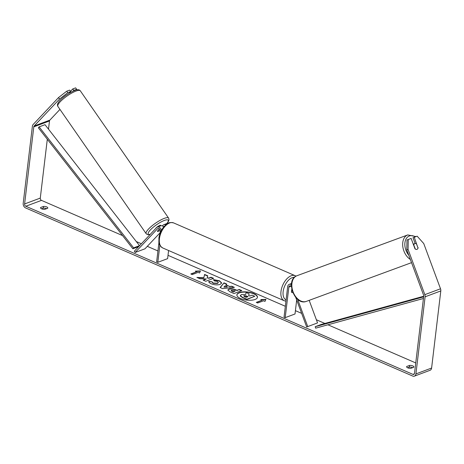 <?xml version="1.0" encoding="UTF-8"?>
<svg xmlns="http://www.w3.org/2000/svg" width="464" height="464" viewBox="0 0 464 464"><rect width="100%" height="100%" fill="white"/><g stroke="black" fill="none" stroke-linecap="round" stroke-linejoin="round"><path stroke-width="0.7" d="M159.465 228.978L157.395 231.182A3.068 0.708 144.8 0 0 157.424 231.339A3.068 0.708 144.8 0 0 158.317 231.281A3.068 0.737 145.3 0 0 160.167 230.301L160.208 230.254M160.109 232.748L144.971 248.808L135.169 252.474L134.305 251.256L156.583 227.615A3.683 2.691 69.5 0 1 157.36 227.093A3.683 2.691 69.5 0 1 161.397 230.388M163.693 226.948A3.683 2.691 -110.5 0 0 160.695 225.846L157.36 227.093M135.169 252.474L157.441 228.833A2.146 1.572 69.5 0 1 157.899 228.532A2.146 1.572 69.5 0 1 159.61 229.129A2.146 1.572 69.5 0 1 160.283 231.252L160.022 233.462M162.365 225.927L163.05 225.197A3.683 2.691 69.5 0 1 163.833 224.675L167.162 223.428A3.683 2.691 69.5 0 1 168.055 223.312M158.955 242.423L156.641 261.8L157.812 262.311L159.854 245.183M168.589 250.508L167.614 258.645L157.812 262.311M163.833 224.675A3.683 2.691 69.5 0 1 165.735 224.866M163.56 226.792L163.914 226.42A2.146 1.572 69.5 0 1 164.366 226.113A2.146 1.572 69.5 0 1 164.453 226.084M161.02 225.753L160.753 225.371A3.068 0.737 145.3 0 0 159.848 225.405A3.068 0.737 145.3 0 0 155.736 228.514M157.418 231.327A3.068 0.737 145.3 0 0 158.317 231.281M157.395 231.275L159.517 229.025M240.555 298.52A10.353 4.072 6.8 0 0 251.297 300.214A10.353 4.072 6.8 0 0 257.445 297.273A10.353 4.072 6.8 0 0 253.779 293.573A10.353 4.072 6.8 0 0 243.037 291.879A10.353 4.072 6.8 0 0 236.889 294.82A10.353 4.072 6.8 0 0 240.555 298.52M257.421 297.412A10.353 4.072 6.8 0 0 253.744 293.857A10.353 4.072 6.8 0 0 243.165 292.152A10.353 4.072 6.8 0 0 236.878 294.959M40.623 207.507A3.068 1.206 6.8 0 0 40.53 207.739A3.068 1.206 6.8 0 0 41.621 208.835A3.068 1.206 6.8 0 0 44.828 209.334L47.717 208.255A3.068 1.206 6.8 0 0 47.804 208.023A3.068 1.206 6.8 0 0 43.506 206.428L40.623 207.507L40.565 207.982M406.69 366.496L409.579 365.417A3.068 1.206 -173.2 0 1 413.871 367.012A3.068 1.206 -173.2 0 1 413.784 367.244L410.895 368.323A3.068 1.206 -173.2 0 1 407.688 367.824A3.068 1.206 -173.2 0 1 406.603 366.728A3.068 1.206 -173.2 0 1 406.69 366.496L406.632 366.972M417.89 247.701L414.271 237.261L413.006 237.725L415.158 243.525M406.992 239.975L408.256 239.505L408.065 249.412L406.8 249.876L406.992 239.975L411.133 238.432L414.978 248.791A3.068 2.094 69.8 0 0 416.968 249.359A3.068 2.094 69.8 0 0 418.116 247.619M203.795 277.704L196.881 277.426L199.955 278.76L206.358 278.968L203.174 280.157L205.767 281.283L213.608 278.354L211.021 277.228L208.991 277.988L207.159 277.907L207.721 275.796L204.607 274.444L203.76 277.982L197.6 277.739M226.043 284.879L229.668 286.456L231.722 286.218L234.395 287.378L222.587 288.596L220.104 287.518L224.002 282.866L226.763 284.067L226.014 285.163L229.668 286.456M406.8 249.876L423.574 295.116A1.844 1.346 69.5 0 1 423.713 296.189L414.514 373.3A1.844 1.346 69.5 0 1 413.76 374.413A1.844 1.346 69.5 0 1 412.914 374.373L25.804 206.242A1.844 1.346 69.5 0 1 24.604 203.951L33.797 126.84A1.844 1.346 69.5 0 1 34.168 125.988L59.543 99.058L58.51 97.591L66.752 91.182L67.785 92.649L59.543 99.058M415.75 362.929L327.932 324.788M324.875 323.46L316.378 319.766M301.646 313.368L295.411 310.66M285.337 306.286L168.009 255.328M157.934 250.954L147.303 246.338M141.369 243.757L136.306 241.558M122.566 235.59L41.493 200.378A1.844 1.346 69.5 0 1 40.287 198.087L47.305 139.258M195.315 271.15L200.471 270.918L199.52 272.977L198.116 272.368L192.235 274.566L190.832 273.957L196.713 271.759L195.315 271.15M263.569 300.794L264.973 301.403L265.924 299.35L260.768 299.576L262.172 300.185L256.285 302.383L257.688 302.992L263.569 300.794M228.833 289.078L228.856 289.066C230.904 288.451 233.183 288.678 235.7 289.762L236.982 290.319L239.227 289.478L241.819 290.603L233.972 293.538L229.964 291.798L227.807 289.954L228.804 289.356C230.869 288.73 233.148 288.962 235.671 290.041L236.982 290.319M213.504 279.612L219.414 280.749L221.699 283.005L220.156 284.368C217.43 285.203 214.426 285 211.149 283.748C209.351 282.918 208.574 282.141 208.817 281.416L212.036 281.787L213.162 283.023L217.488 283.208L218.347 282.46L217.349 281.457L214.287 280.894L213.504 279.612M408.065 249.412L424.838 294.652A3.683 2.691 69.5 0 1 425.111 296.798L415.918 373.909A3.683 2.691 69.5 0 1 414.404 376.142A3.683 2.691 69.5 0 1 412.711 376.055L25.607 207.924A3.683 2.691 69.5 0 1 23.2 203.342L32.393 126.231A3.683 2.691 69.5 0 1 33.13 124.526L58.51 97.591M407.572 367.772L409.376 367.099A3.068 1.206 -173.2 0 1 412.699 367.65M46.632 208.661A3.068 1.206 6.8 0 0 43.309 208.11L41.505 208.783M70.499 91.344L72.767 88.937L75.644 87.858L76.682 89.326L73.799 90.399L72.767 88.937M69.008 93.328L70.661 91.57L69.629 90.109L66.752 91.182M70.661 91.57L67.785 92.649M48.505 129.172L49.486 120.982A1.844 1.346 69.5 0 1 49.851 120.124L59.955 109.405M76.456 89.929L76.682 89.326M73.799 90.399L73.126 91.118M411.133 238.432L408.256 239.505M414.271 237.261L417.153 236.182L423.748 243.548L440.522 288.788A3.683 2.691 69.5 0 1 440.8 290.934L431.607 368.045A3.683 2.691 69.5 0 1 430.087 370.278L414.404 376.142M417.153 236.182L413.006 237.725M416.962 249.359L416.962 249.359A3.068 2.094 69.8 0 0 416.974 249.359A3.068 2.065 69.8 0 0 418.012 248.031L416.486 243.919A3.068 2.065 69.8 0 0 414.833 243.6A3.068 2.065 69.8 0 0 414.828 243.606A3.068 2.065 69.8 0 0 413.778 244.934L415.303 249.046A3.068 2.065 69.8 0 0 416.214 249.429M409.579 365.417L409.376 367.099M43.506 206.428L43.309 208.11M254.748 296.276L246.854 299.495L242.423 297.569L240.224 295.922L241.28 294.588L245.624 294.524L246.129 292.529L249.127 293.834L248.634 295.539L249.771 296.038L252.149 295.145L254.748 296.276L246.889 299.21L242.457 297.285L240.248 295.585M249.127 293.834L248.675 295.562M196.713 271.759L191.162 274.102M195.895 271.399L200.344 271.202M262.172 300.185L256.615 302.528M265.797 299.634L261.348 299.831M227.192 286.735L225.11 285.83L223.926 287.112L227.157 287.019L223.926 287.112M229.634 286.735L231.722 286.218M231.687 286.497L233.844 287.436M220.255 287.581L224.002 282.866M223.967 283.144L226.571 284.281M231.53 290.162L231.994 291.201L233.206 291.728L235.283 290.951L231.548 290.157L231.165 290.638M231.495 290.447L231.959 291.479L233.206 291.728M233.177 292.007L235.283 290.951M236.953 290.597L239.227 289.478M239.192 289.762L241.454 290.742M227.807 290.099L228.856 289.066M207.652 276.063L204.572 274.723L203.76 277.982M213.243 278.493L210.987 277.507L208.957 278.267L207.159 277.907M206.358 278.968L203.505 280.302M213.469 279.891L219.379 281.027L221.67 283.144M208.8 281.7L212.036 281.787M212.002 282.071L213.127 283.301L217.43 283.492L218.312 282.599M247.701 296.809L244.006 295.684L244.476 296.641L246.175 297.378L248.066 296.676L246.349 295.928L244.029 295.672L243.652 295.974M291.421 284.739A3.683 2.691 -110.5 0 0 289.2 284.357A3.683 2.691 -110.5 0 0 287.686 286.584L284.043 317.132L285.209 317.643L288.852 287.094A2.146 1.572 -110.5 0 1 289.739 285.789A2.146 1.572 -110.5 0 1 291.421 286.352M295.73 297.412L306.687 326.969L317.544 322.915L309.175 300.347M291.908 289.745L291.612 292.262A3.068 1.711 113.5 0 0 292.001 292.564A3.068 1.711 113.5 0 0 292.825 292.569A3.068 1.711 -66.5 0 1 292.001 292.564A3.068 1.711 -66.5 0 1 291.45 292.013L291.786 289.2M296.682 299.988L295.017 313.977L285.209 317.643M307.742 326.581L297.627 299.309M423.435 298.491L315.653 328.17L315.184 326.708L321.071 324.51L423.702 296.252M423.632 296.85L315.184 326.708M139.014 246.256L139.502 245.653L45.002 124.683L39.115 126.881L38.367 127.815L132.866 248.779L138.684 246.61M139.502 245.653L133.62 247.851L132.866 248.779M39.115 126.881L133.62 247.851M158.439 228.462L157.441 228.833M164.268 226.287L163.914 226.42M146.16 233.682L57.855 106.378A13.659 3.283 -34.7 0 1 63.365 98.82A13.659 3.283 -34.7 0 1 76.264 90.967A13.659 3.283 -34.7 0 1 80.301 90.805L168.606 218.109A13.659 3.283 145.3 0 0 164.569 218.271A13.659 3.283 145.3 0 0 151.67 226.125A13.659 3.283 145.3 0 0 146.16 233.682L147.384 234.575L150.052 234.546M150.249 234.337A12.122 2.912 -34.7 0 1 151.177 229.1A12.122 2.912 -34.7 0 1 164.61 220.354A12.122 2.912 -34.7 0 1 166.744 223.584M414.369 373.827L412.914 374.373M41.493 200.378L25.804 206.242M49.851 120.124L34.168 125.988M49.486 120.982L33.797 126.84M40.287 198.087L24.604 203.951M440.522 288.788L424.838 294.652M440.8 290.934L425.111 296.798M431.607 368.045L415.918 373.909M291.259 286.195L288.852 287.094M162.719 247.956C157.592 244.267 159.193 242.283 158.891 238.142C159.471 233.885 161.124 230.098 163.838 226.774C167.069 224.187 167.411 221.676 173.6 222.9A13.659 7.61 113.5 0 0 159.436 238.687A13.659 7.61 113.5 0 0 162.719 247.956L284.275 300.753A13.659 7.61 -66.5 0 1 280.987 291.485A13.659 7.61 -66.5 0 1 295.156 275.697L296.009 276.161M294.449 277.304A12.122 6.757 113.5 0 0 283.139 291.624A12.122 6.757 113.5 0 0 286.102 299.872M410.356 259.469A13.659 9.187 -110.2 0 1 402.758 246.222A13.659 9.187 -110.2 0 1 407.74 234.929A13.659 9.187 -110.2 0 1 407.763 234.923L416.022 236.599M415.326 236.86A12.122 8.155 69.8 0 0 409.335 235.979A12.122 8.155 69.8 0 0 408.767 255.177M296.966 275.732A13.659 9.187 69.8 0 0 296.937 275.738A13.659 9.187 69.8 0 0 296.914 275.749A13.659 9.187 69.8 0 0 293.045 291.752A13.659 9.187 69.8 0 0 306.379 301.374A13.659 9.187 69.8 0 0 306.408 301.362M57.855 106.378C55.03 102.335 67.605 93.241 74.948 90.376C77.575 89.395 79.361 89.54 80.301 90.805M166.924 223.52L168.525 221.253L169.018 219.576L168.606 218.109M291.543 283.481L289.2 284.357M173.6 222.9L295.156 275.697M284.275 300.753L285.946 301.177M296.937 275.738L407.763 234.923M413.267 244.18L414.833 243.6M296.908 275.749C284.954 279.722 294.721 306.165 306.379 301.374L411.533 262.647"/></g></svg>
